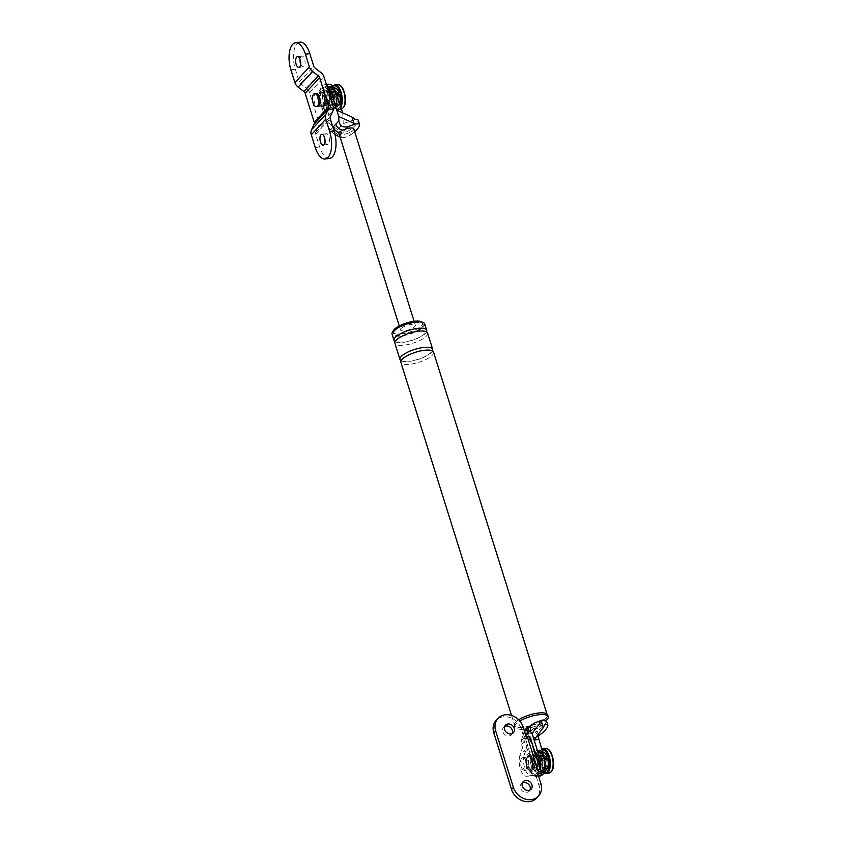 <?xml version="1.0" encoding="UTF-8"?>
<svg xmlns="http://www.w3.org/2000/svg" width="843" height="843" viewBox="0 0 843 843"><rect width="100%" height="100%" fill="white"/><g stroke="black" fill="none" stroke-linecap="round" stroke-linejoin="round"><path stroke-width="0.63" stroke-dasharray="4.21 3.16" d="M547.529 758.247L546.506 759.353L542.723 759.87L544.272 758.215A10.738 4.858 82.1 0 1 543.398 771.219L542.218 767.457L546.001 766.93L546.77 769.417L543.398 771.219M546.506 759.353A6.618 2.993 82.1 0 1 546.001 766.93M546.106 769.764L545.421 767.551A6.618 2.993 82.1 0 1 544.747 767.836A6.618 2.993 82.1 0 1 541.617 764.622L540.595 765.729L536.285 766.814L537.834 765.149L541.617 764.622M545.8 770.302A9.336 4.226 82.1 0 1 540.595 765.729M540.9 753.147L536.717 752.399A10.738 4.858 82.1 0 0 535.842 765.402L540.152 764.316A9.336 4.226 82.1 0 1 540.9 753.147L541.68 755.634A6.618 2.993 82.1 0 0 541.174 763.21L537.391 763.737A6.618 2.993 -97.9 0 0 537.834 765.149M540.152 764.316L541.174 763.21M542.723 759.87A6.618 2.993 -97.9 0 0 542.281 758.458L543.598 757.046A10.116 4.573 82.1 0 1 544.041 758.458A10.116 4.573 82.1 0 1 543.219 770.65A10.116 4.573 82.1 0 1 542.934 770.987A10.116 4.573 82.1 0 1 542.639 771.271L541.638 768.078A6.618 2.993 -97.9 0 0 541.944 767.815A6.618 2.993 -97.9 0 0 542.218 767.457M535.842 765.402L537.391 763.737M542.26 755.001L538.477 755.528L537.297 751.777L541.48 752.525L542.26 755.001A6.618 2.993 82.1 0 1 542.924 754.727A6.618 2.993 82.1 0 1 546.064 757.941A6.618 2.993 82.1 0 0 545.4 756.529A6.618 2.993 82.1 0 0 542.924 754.727L528.487 756.74A6.618 2.993 82.1 0 1 532.154 761.724A6.618 2.993 82.1 0 1 531.28 769.29A6.618 2.993 82.1 0 1 530.31 769.838A6.618 2.993 82.1 0 1 526.643 764.843A6.618 2.993 82.1 0 1 527.518 757.288A6.618 2.993 82.1 0 1 528.487 756.74A6.618 2.993 -97.9 0 0 526.938 765.95A6.618 2.993 -97.9 0 0 530.31 769.838A6.618 2.993 -97.9 0 0 531.87 760.628A6.618 2.993 -97.9 0 0 528.487 756.74L524.093 757.351A6.618 2.993 -97.9 0 0 522.534 766.561A6.618 2.993 -97.9 0 0 525.916 770.449A6.618 2.993 -97.9 0 0 527.465 761.24A6.618 2.993 -97.9 0 0 524.093 757.351M545.421 767.551L541.638 768.078M546.19 770.038L542.818 771.84L542.639 771.271A10.116 4.573 82.1 0 1 541.448 771.83A10.116 4.573 82.1 0 1 536.517 766.561A10.116 4.573 82.1 0 1 536.074 765.149A10.116 4.573 82.1 0 1 536.896 752.968L536.717 752.399M538.477 755.528A6.618 2.993 -97.9 0 0 538.171 755.802A6.618 2.993 -97.9 0 0 537.897 756.16L541.68 755.634M537.897 756.16L536.896 752.968A10.116 4.573 82.1 0 1 537.181 752.62A10.116 4.573 82.1 0 1 537.476 752.335A10.116 4.573 82.1 0 1 538.666 751.787A10.116 4.573 82.1 0 1 543.598 757.046L543.83 756.803A10.738 4.858 82.1 0 0 539.394 751.208L543.261 752.061A9.336 4.226 82.1 0 0 541.48 752.525M535.294 751.408A11.676 5.279 82.1 0 1 537.002 750.449A11.676 5.279 82.1 0 1 543.482 759.258A11.676 5.279 82.1 0 1 541.933 772.599A11.676 5.279 82.1 0 1 540.215 773.568A11.676 5.279 82.1 0 1 533.745 764.759A11.676 5.279 82.1 0 1 535.294 751.408M540.827 769.069A7.787 3.52 82.1 0 1 539.689 769.712A7.787 3.52 82.1 0 1 535.368 763.842A7.787 3.52 82.1 0 1 536.401 754.949A7.787 3.52 82.1 0 1 537.539 754.295A7.787 3.52 82.1 0 1 541.859 760.175A7.787 3.52 82.1 0 1 540.827 769.069A7.787 3.52 82.1 0 1 539.689 769.712A7.787 3.52 82.1 0 1 535.368 763.842A7.787 3.52 82.1 0 1 536.401 754.949A7.787 3.52 82.1 0 1 537.539 754.295A7.787 3.52 82.1 0 1 541.859 760.175A7.787 3.52 82.1 0 1 540.827 769.069M539.33 766.213A11.676 5.279 82.1 0 1 537.191 773.263A11.676 5.279 82.1 0 1 533.967 773.979A11.676 5.279 82.1 0 1 528.698 763.821A11.676 5.279 82.1 0 1 530.553 752.072A11.676 5.279 82.1 0 1 530.879 751.756A11.676 5.279 82.1 0 1 534.905 752.114M531.659 755.602A7.787 3.52 82.1 0 1 532.797 754.959A7.787 3.52 82.1 0 1 537.117 760.829A7.787 3.52 82.1 0 1 536.085 769.733A7.787 3.52 82.1 0 1 534.936 770.376A7.787 3.52 82.1 0 1 530.626 764.496A7.787 3.52 82.1 0 1 531.659 755.602M527.433 754.717A9.336 4.226 82.1 0 1 527.697 754.464A9.336 4.226 82.1 0 1 533.661 759.754A9.336 4.226 82.1 0 1 532.744 771.672A9.336 4.226 82.1 0 1 530.163 772.241A9.336 4.226 82.1 0 1 525.958 764.116A9.336 4.226 82.1 0 1 527.433 754.717M532.302 770.26A7.787 3.52 82.1 0 1 531.164 770.902A7.787 3.52 82.1 0 1 526.843 765.022A7.787 3.52 82.1 0 1 527.876 756.129A7.787 3.52 82.1 0 1 529.014 755.486A7.787 3.52 82.1 0 1 533.334 761.355A7.787 3.52 82.1 0 1 532.302 770.26M527.191 756.224A7.787 3.52 82.1 0 1 528.329 755.581A7.787 3.52 82.1 0 1 532.65 761.45A7.787 3.52 82.1 0 1 531.617 770.354A7.787 3.52 82.1 0 1 530.468 770.997A7.787 3.52 82.1 0 1 526.158 765.117A7.787 3.52 82.1 0 1 527.191 756.224M545.179 765.086A11.676 5.279 82.1 0 1 543.029 772.451A11.676 5.279 82.1 0 1 541.322 773.421A11.676 5.279 82.1 0 1 534.852 764.601A11.676 5.279 82.1 0 1 536.39 751.261A11.676 5.279 82.1 0 1 538.108 750.291A11.676 5.279 82.1 0 1 544.093 757.256M536.833 752.673A10.116 4.573 82.1 0 1 538.319 751.83A10.116 4.573 82.1 0 1 543.935 759.469A10.116 4.573 82.1 0 1 542.586 771.039A10.116 4.573 82.1 0 1 541.111 771.872A10.116 4.573 82.1 0 1 535.495 764.243A10.116 4.573 82.1 0 1 536.833 752.673M542.281 758.458L544.357 758.173M537.297 751.777A10.738 4.858 82.1 0 1 539.394 751.208M542.818 771.84A10.738 4.858 82.1 0 1 542.312 772.188A10.738 4.858 82.1 0 1 536.285 766.814M339.466 94.311L338.443 95.417L334.66 95.933L336.199 94.279A10.738 4.858 82.1 0 1 335.324 107.282L334.155 103.52L337.927 102.994L338.707 105.48L335.324 107.282M338.443 95.417A6.618 2.993 82.1 0 1 337.927 102.994M339.423 104.121A9.336 4.226 82.1 0 1 338.707 105.48M334.66 95.933A6.618 2.993 -97.9 0 0 334.218 94.521L335.525 93.109A10.116 4.573 82.1 0 1 335.967 94.521A10.116 4.573 82.1 0 1 335.156 106.713A10.116 4.573 82.1 0 1 334.871 107.05A10.116 4.573 82.1 0 1 334.566 107.335L334.745 107.904L338.127 106.102L337.348 103.615A6.618 2.993 82.1 0 1 336.684 103.9A6.618 2.993 82.1 0 1 333.543 100.686L332.532 101.792L328.222 102.878L329.761 101.213L333.543 100.686M338.127 106.102A9.336 4.226 82.1 0 1 337.737 106.366A9.336 4.226 82.1 0 1 332.532 101.792M332.837 89.21L328.654 88.462A10.738 4.858 82.1 0 0 327.779 101.466L332.089 100.38A9.336 4.226 82.1 0 1 332.837 89.21L333.617 91.697A6.618 2.993 82.1 0 0 333.101 99.274L329.318 99.801A6.618 2.993 -97.9 0 0 329.761 101.213M332.089 100.38L333.101 99.274M327.779 101.466L329.318 99.801M334.197 91.065L330.414 91.592L329.234 87.841L333.417 88.589L334.197 91.065A6.618 2.993 82.1 0 1 334.861 90.791A6.618 2.993 82.1 0 1 338.001 93.995A6.618 2.993 82.1 0 0 337.337 92.593A6.618 2.993 82.1 0 0 334.861 90.791L320.424 92.804A6.618 2.993 82.1 0 1 324.091 97.788A6.618 2.993 82.1 0 1 323.217 105.354A6.618 2.993 82.1 0 1 322.247 105.902A6.618 2.993 82.1 0 1 318.58 100.907A6.618 2.993 82.1 0 1 319.455 93.352A6.618 2.993 82.1 0 1 320.424 92.804A6.618 2.993 -97.9 0 0 318.875 102.014M337.348 103.615L333.575 104.142A6.618 2.993 -97.9 0 0 333.87 103.879A6.618 2.993 -97.9 0 0 334.155 103.52M330.414 91.592A6.618 2.993 -97.9 0 0 330.108 91.866A6.618 2.993 -97.9 0 0 329.834 92.224L328.833 89.031A10.116 4.573 82.1 0 0 328.011 101.213A10.116 4.573 82.1 0 0 328.454 102.625A10.116 4.573 82.1 0 0 333.385 107.893A10.116 4.573 82.1 0 0 334.566 107.335L333.575 104.142M329.834 92.224L333.617 91.697M329.234 87.841A10.738 4.858 82.1 0 1 331.331 87.272A10.738 4.858 82.1 0 1 335.756 92.856L335.525 93.109A10.116 4.573 82.1 0 0 330.604 87.851A10.116 4.573 82.1 0 0 329.413 88.399A10.116 4.573 82.1 0 0 329.118 88.684A10.116 4.573 82.1 0 0 328.833 89.031L328.654 88.462M327.232 87.472A11.676 5.279 82.1 0 1 328.939 86.513A11.676 5.279 82.1 0 1 335.419 95.322A11.676 5.279 82.1 0 1 333.87 108.663A11.676 5.279 82.1 0 1 332.153 109.632A11.676 5.279 82.1 0 1 325.683 100.823A11.676 5.279 82.1 0 1 327.232 87.472M332.764 105.133A7.787 3.52 82.1 0 1 331.615 105.775A7.787 3.52 82.1 0 1 327.305 99.906A7.787 3.52 82.1 0 1 328.338 91.012A7.787 3.52 82.1 0 1 329.476 90.359A7.787 3.52 82.1 0 1 333.796 96.239A7.787 3.52 82.1 0 1 332.764 105.133A7.787 3.52 -97.9 0 0 333.796 96.239A7.787 3.52 -97.9 0 0 329.476 90.359A7.787 3.52 -97.9 0 0 328.338 91.012A7.787 3.52 -97.9 0 0 327.305 99.906A7.787 3.52 -97.9 0 0 331.615 105.775A7.787 3.52 -97.9 0 0 332.764 105.133M331.236 99.99A11.676 5.279 82.1 0 1 329.128 109.327A11.676 5.279 82.1 0 1 325.904 110.043A11.676 5.279 82.1 0 1 320.635 99.885A11.676 5.279 82.1 0 1 322.479 88.136A11.676 5.279 82.1 0 1 322.816 87.82A11.676 5.279 82.1 0 1 327.906 89.358M323.596 91.666A7.787 3.52 82.1 0 1 324.734 91.023A7.787 3.52 82.1 0 1 329.044 96.892A7.787 3.52 82.1 0 1 328.022 105.797A7.787 3.52 82.1 0 1 326.873 106.439A7.787 3.52 82.1 0 1 322.563 100.559A7.787 3.52 82.1 0 1 323.596 91.666M319.371 90.781A9.336 4.226 82.1 0 1 319.634 90.528A9.336 4.226 82.1 0 1 325.598 95.817A9.336 4.226 82.1 0 1 324.681 107.735A9.336 4.226 82.1 0 1 322.1 108.304A9.336 4.226 82.1 0 1 317.885 100.18A9.336 4.226 82.1 0 1 319.371 90.781M324.239 106.323A7.787 3.52 82.1 0 1 323.09 106.966A7.787 3.52 82.1 0 1 318.78 101.086A7.787 3.52 82.1 0 1 319.813 92.193A7.787 3.52 82.1 0 1 320.951 91.55A7.787 3.52 82.1 0 1 325.272 97.419A7.787 3.52 82.1 0 1 324.239 106.323M319.118 92.287A7.787 3.52 82.1 0 1 320.266 91.645A7.787 3.52 82.1 0 1 324.576 97.514A7.787 3.52 82.1 0 1 323.554 106.418A7.787 3.52 82.1 0 1 322.405 107.061A7.787 3.52 82.1 0 1 318.096 101.181A7.787 3.52 82.1 0 1 319.118 92.287M334.966 108.515A11.676 5.279 82.1 0 1 333.259 109.485A11.676 5.279 82.1 0 1 326.778 100.665A11.676 5.279 82.1 0 1 328.327 87.324A11.676 5.279 82.1 0 1 330.045 86.355A11.676 5.279 82.1 0 1 336.515 95.164A11.676 5.279 82.1 0 1 334.966 108.515M328.77 88.736A10.116 4.573 82.1 0 1 330.256 87.893A10.116 4.573 82.1 0 1 335.862 95.533A10.116 4.573 82.1 0 1 334.523 107.103A10.116 4.573 82.1 0 1 333.038 107.936A10.116 4.573 82.1 0 1 327.432 100.306A10.116 4.573 82.1 0 1 328.77 88.736M334.218 94.521L336.325 94.237M333.417 88.589A9.336 4.226 82.1 0 1 335.198 88.125M334.745 107.904A10.738 4.858 82.1 0 1 334.249 108.252A10.738 4.858 82.1 0 1 328.222 102.878M299.887 42.15A19.452 8.799 -97.9 0 0 295.313 69.231L299.297 81.961A3.109 2.603 42.9 0 0 300.551 83.71L306.304 88.115L320.804 72.487M300.688 64.068A5.448 2.466 -97.9 0 0 303.311 66.818A5.448 2.466 -97.9 0 0 304.586 59.231A5.448 2.466 -97.9 0 0 301.815 56.028A5.448 2.466 -97.9 0 0 300.034 59.389M316.03 93.415A6.618 2.993 -97.9 0 0 314.471 102.625A6.618 2.993 -97.9 0 0 317.843 106.513L322.247 105.902A6.618 2.993 -97.9 0 0 323.796 96.692A6.618 2.993 -97.9 0 0 320.424 92.804L334.861 90.791A6.618 2.993 82.1 0 0 332.69 95.09A6.618 2.993 82.1 0 0 334.218 102.087A6.618 2.993 82.1 0 0 336.684 103.9L322.247 105.902A6.618 2.993 -97.9 0 1 319.75 104.047M329.592 158.389A19.452 8.799 -97.9 0 1 319.666 146.935L315.672 134.206A3.109 2.603 42.9 0 1 315.767 132.267L318.391 126.692A8.093 6.776 42.9 0 0 318.622 121.655L309.55 92.677A8.093 6.776 42.9 0 0 306.304 88.115M325.04 141.761A5.448 2.466 -97.9 0 0 327.664 144.511A5.448 2.466 -97.9 0 0 328.939 136.924A5.448 2.466 -97.9 0 0 326.157 133.721A5.448 2.466 -97.9 0 0 324.386 137.082M519.973 755.296A12.455 5.638 -97.9 0 0 520.363 768.9A12.455 5.638 -97.9 0 0 526.548 776.255L537.023 775.507L525.505 738.784L519.973 755.296L524.378 754.685A12.455 5.638 -97.9 0 0 524.757 768.289A12.455 5.638 -97.9 0 0 530.942 775.644L541.417 774.896L529.91 738.173L525.094 738.837A0.78 0.653 -137.1 0 1 524.188 738.226L521.311 729.047A15.564 13.024 -137.1 0 0 510.068 717.572A15.564 13.024 -137.1 0 0 496.148 720.375M538.298 775.339L536.612 775.571A0.78 0.653 -137.1 0 0 536.253 775.75L538.108 773.748M530.258 737.298A4.984 1.538 -17.4 0 1 529.91 738.173L524.378 754.685M537.992 774.369L536.137 776.371A0.78 0.653 -137.1 0 1 536.253 775.75M536.137 776.371L539.014 785.55A15.564 13.024 -137.1 0 1 536.675 798.047M512.302 733.494A5.448 4.563 -137.1 0 1 511.553 734.664A5.448 4.563 -137.1 0 1 509.109 735.907A5.448 4.563 -137.1 0 1 503.419 733.062A5.448 4.563 -137.1 0 1 503.566 727.256A5.448 4.563 -137.1 0 1 504.672 726.424M530.005 789.996A5.448 4.563 -137.1 0 1 529.267 791.166A5.448 4.563 -137.1 0 1 526.822 792.409A5.448 4.563 -137.1 0 1 521.132 789.564A5.448 4.563 -137.1 0 1 521.269 783.758A5.448 4.563 -137.1 0 1 522.386 782.926M522.07 768.837A6.618 2.993 82.1 0 1 520.542 761.84A6.618 2.993 82.1 0 1 522.713 757.541A6.618 2.993 82.1 0 1 525.189 759.343A6.618 2.993 82.1 0 1 526.706 766.34A6.618 2.993 82.1 0 1 524.536 770.639A6.618 2.993 82.1 0 1 522.07 768.837M546.169 758.236A6.618 2.993 82.1 0 1 544.747 767.836A6.618 2.993 82.1 0 1 542.281 766.034A6.618 2.993 82.1 0 1 540.753 759.027A6.618 2.993 82.1 0 1 542.924 754.727L522.713 757.541M338.106 94.3A6.618 2.993 82.1 0 1 336.684 103.9L317.843 106.513M530.384 725.855A7.787 2.403 -17.4 0 1 533.124 724.896A7.787 2.403 -17.4 0 1 540.089 726.424A7.787 2.403 -17.4 0 1 539.931 726.582A7.787 2.403 -17.4 0 1 527.802 730.628L528.034 730.386A7.787 6.512 42.9 0 0 524.536 732.156A7.787 6.512 42.9 0 0 523.366 738.405L521.448 740.481L521.638 744.769L528.677 734.885L530.668 741.218L532.081 738.215L525.927 736.371L526.411 747.183L530.668 741.218M540.542 775.887A14.004 6.333 82.1 0 1 533.398 767.636L528.087 750.681L523.682 751.292L521.638 744.769M528.087 750.681L526.411 747.214L523.682 751.292L528.993 768.247A14.004 6.333 82.1 0 0 536.137 776.498L538.561 776.161M540.468 769.849A14.004 6.333 82.1 0 1 536.137 776.498M536.422 769.68A7.787 3.52 82.1 0 1 535.284 770.323A7.787 3.52 82.1 0 1 530.974 764.453A7.787 3.52 82.1 0 1 531.996 755.56A7.787 3.52 82.1 0 1 533.145 754.906A7.787 3.52 82.1 0 1 537.455 760.786A7.787 3.52 82.1 0 1 536.422 769.68M521.448 740.481L523.155 733.642L524.599 731.64M530.089 726.171A7.239 2.234 -17.4 0 1 531.09 725.749A7.239 2.234 -17.4 0 1 532.902 725.138A7.787 6.512 42.9 0 0 529.415 726.898M528.034 730.386A7.239 2.234 -17.4 0 1 526.949 728.131M523.155 733.642L525.737 732.862L529.256 733.916L528.677 734.885M537.708 735.001L532.881 728.879L544.778 724.527M525.927 736.371L532.881 728.879M537.918 736.118A6.849 2.118 -17.4 0 1 532.081 738.215M422.248 322.174A15.564 4.805 -17.4 0 1 422.786 322.953A15.564 4.805 -17.4 0 1 421.679 325.693A15.564 4.805 -17.4 0 1 405.683 333.196A15.564 4.805 -17.4 0 1 393.08 332.258A15.564 4.805 -17.4 0 1 393.07 331.32M546.443 720.807A6.849 2.118 -17.4 0 1 546.443 721.218A40.97 12.666 -17.4 0 1 537.244 731.134L538.666 735.654M529.256 733.916A6.849 2.118 162.6 0 0 537.244 731.134M525.737 732.862L527.802 730.628A7.787 2.403 -17.4 0 1 527.244 730.565A7.787 2.403 -17.4 0 1 525.758 729.553M532.902 725.138L535.189 722.662M547.665 714.938A17.513 5.416 -17.4 0 1 546.422 718.025A17.513 5.416 -17.4 0 1 528.424 726.466A17.513 5.416 -17.4 0 1 514.251 725.412A17.513 5.416 -17.4 0 1 515.484 722.325A17.513 5.416 -17.4 0 1 518.656 719.785M546.085 718.067A17.123 5.29 162.6 0 0 547.297 715.054A17.123 5.29 162.6 0 0 533.429 714.021A17.123 5.29 162.6 0 0 515.832 722.272A17.123 5.29 162.6 0 0 514.62 725.296A17.123 5.29 162.6 0 0 528.477 726.329A17.123 5.29 162.6 0 0 546.085 718.067M424.714 323.891A17.123 5.29 -17.4 0 1 423.502 326.915A17.123 5.29 -17.4 0 1 405.904 335.166A17.123 5.29 -17.4 0 1 392.037 334.134M394.629 330.93A15.564 4.805 -17.4 0 1 410.625 323.427A15.564 4.805 -17.4 0 1 423.228 324.365A15.564 4.805 -17.4 0 1 422.122 327.105A15.564 4.805 -17.4 0 1 406.126 334.608A15.564 4.805 -17.4 0 1 393.523 333.67A15.564 4.805 -17.4 0 1 394.629 330.93M433.565 352.153A17.123 5.29 -17.4 0 1 432.354 355.166A17.123 5.29 -17.4 0 1 414.756 363.417A17.123 5.29 -17.4 0 1 400.889 362.385M539.931 726.582L546.591 720.091A17.513 5.416 -17.4 0 1 518.066 729.026A17.513 5.416 -17.4 0 1 514.778 727.109A17.513 5.416 -17.4 0 1 516.021 724.021A17.513 5.416 -17.4 0 1 519.846 721.071M426.495 331.868A17.123 5.29 -17.4 0 1 425.494 333.27A17.123 5.29 -17.4 0 1 410.214 340.93A17.123 5.29 -17.4 0 1 395.125 341.7M427.591 333.08A17.123 5.29 -17.4 0 1 426.379 336.094A17.123 5.29 -17.4 0 1 408.781 344.344A17.123 5.29 -17.4 0 1 394.914 343.322M432.47 350.941A17.123 5.29 -17.4 0 1 431.468 352.342A17.123 5.29 -17.4 0 1 416.189 360.003A17.123 5.29 -17.4 0 1 401.099 360.772M328.622 84.195A14.004 6.333 -97.9 0 0 325.324 103.7L330.646 120.644L326.241 121.266L328.285 127.788L330.203 130.222L332.911 127.304M326.684 85.47A14.004 6.333 -97.9 0 0 324.218 84.806A14.004 6.333 -97.9 0 0 320.93 104.311L326.241 121.266L342.437 133.046A6.849 2.118 162.6 0 0 349.013 130.486A40.97 12.666 162.6 0 0 358.212 120.57A6.849 2.118 162.6 0 0 358.212 120.159M328.359 105.744A7.787 3.52 -97.9 0 0 329.392 96.85A7.787 3.52 -97.9 0 0 325.071 90.97A7.787 3.52 -97.9 0 0 323.933 91.624A7.787 3.52 -97.9 0 0 322.901 100.517A7.787 3.52 -97.9 0 0 327.221 106.387A7.787 3.52 -97.9 0 0 328.359 105.744M339.118 132.73A7.787 6.512 42.9 0 0 342.353 133.025A4.668 1.444 -17.4 0 1 344.945 130.233L346.304 128.768M342.595 130.159A7.787 6.512 42.9 0 0 344.945 130.233M335.061 134.701L330.203 130.222M342.353 133.025L340.994 134.49A7.787 2.403 -17.4 0 1 338.97 133.573M355.135 119.358L343.238 123.7L336.273 131.202L331.447 125.08M336.273 131.202L342.437 133.046M342.753 112.899L343.238 123.7M340.066 137.072L342.448 137.778L328.285 127.788M330.646 120.644L331.436 125.049M401.057 328.559A7.787 2.403 162.6 0 0 400.509 329.929A7.787 2.403 162.6 0 0 406.811 330.403A7.787 2.403 162.6 0 0 414.809 326.652A7.787 2.403 162.6 0 0 415.357 325.272A7.787 2.403 162.6 0 0 409.055 324.808A7.787 2.403 162.6 0 0 401.057 328.559M342.448 137.778A6.849 2.118 162.6 0 0 350.435 135.006L349.013 130.486M354.713 131.74A40.97 12.666 -17.4 0 1 350.435 135.006M353.828 128.916A7.787 2.403 -17.4 0 1 353.27 130.296A7.787 2.403 -17.4 0 1 340.994 134.49L339.697 135.892M299.297 81.961L313.796 66.334M290.909 69.843L295.313 69.231M319.666 146.935L315.261 147.546M315.672 134.206L330.171 118.578M315.767 132.267L330.266 116.64M318.391 126.692L332.89 111.065M318.622 121.655L333.122 106.028M309.55 92.677L324.049 77.05M300.551 83.71L315.05 68.083M530.942 775.644L526.548 776.255M523.166 727.045L521.311 729.047M526.043 736.234L524.188 738.226M537.96 774.106L536.612 775.571M526.949 736.845L525.094 738.837M540.869 783.558L539.014 785.55M551.786 770.65A11.676 5.279 82.1 0 1 545.21 769.09A11.676 5.279 82.1 0 1 543.229 752.704A11.676 5.279 82.1 0 1 550.711 752.325M543.925 772.588A11.676 5.279 82.1 0 1 541.09 769.659A11.676 5.279 82.1 0 1 538.382 757.794A11.676 5.279 82.1 0 1 541.775 749.827M546.243 773.516A12.455 5.638 82.1 0 1 541.585 770.123A12.455 5.638 82.1 0 1 538.73 756.951A12.455 5.638 82.1 0 1 542.808 748.847M548.993 773.136A12.455 5.638 82.1 0 1 544.336 769.743A12.455 5.638 82.1 0 1 541.48 756.571A12.455 5.638 82.1 0 1 545.558 748.468M343.723 106.713A11.676 5.279 82.1 0 1 337.147 105.154A11.676 5.279 82.1 0 1 335.166 88.768A11.676 5.279 82.1 0 1 342.648 88.389M340.119 106.334A11.676 5.279 82.1 0 1 333.017 105.723A11.676 5.279 82.1 0 1 332.764 86.45M340.583 107.799A12.455 5.638 82.1 0 1 338.18 109.579A12.455 5.638 82.1 0 1 333.522 106.186A12.455 5.638 82.1 0 1 330.667 93.015A12.455 5.638 82.1 0 1 334.745 84.911M332.532 86.165L330.224 95.28L333.038 106.028C334.46 108.41 336.167 109.59 338.18 109.579L341.015 109.19A12.455 5.638 82.1 0 1 340.93 109.2A12.455 5.638 82.1 0 1 336.273 105.807A12.455 5.638 82.1 0 1 333.417 92.635A12.455 5.638 82.1 0 1 337.495 84.532M525.537 734.632L523.366 738.405M533.398 767.636L528.993 768.247M546.443 721.218L547.855 725.739M325.324 103.7L320.93 104.311M341.289 136.935L339.308 130.602M359.624 125.091L358.212 120.57M542.312 772.188L544.462 771.029M524.536 770.639L525.916 770.449M541.322 773.421L540.215 773.568M538.108 750.291L537.002 750.449M530.879 751.756L527.697 754.464M530.163 772.241L533.967 773.979M531.164 770.902L530.468 770.997M529.014 755.486L528.329 755.581M331.331 87.272L333.723 87.798M334.249 108.252L337.737 106.366M333.259 109.485L332.153 109.632M330.045 86.355L328.939 86.513M322.816 87.82L319.634 90.528M322.1 108.304L325.904 110.043M323.09 106.966L322.405 107.061M320.951 91.55L320.266 91.645M301.815 56.028L297.41 56.639M303.311 66.818L298.917 67.429M326.157 133.721L321.763 134.332M327.664 144.511L323.259 145.122M529.267 791.166L531.122 789.174M521.269 783.758L523.134 781.756M511.553 734.664L513.408 732.662M503.566 727.256L505.421 725.254M541.606 749.269L539.531 751.745L538.593 754.801L538.519 761.977L541.101 769.965L543.767 772.926M511.532 715.444L514.62 725.296M546.959 713.968L547.297 715.054M527.244 730.565L525.315 730.238M524.104 730.038L518.066 729.026M514.251 725.412L514.778 727.109M393.08 332.258L393.523 333.67M422.786 322.953L423.228 324.365M424.788 333.628C420.309 337.653 413.376 340.488 403.976 342.153C393.428 341.836 395.462 342.437 396.821 339.95C400.067 335.482 418.455 329.676 423.839 331.352C426.179 331.562 426.495 332.321 424.788 333.628M430.773 352.69C426.284 356.715 419.35 359.561 409.961 361.226C399.403 360.909 401.437 361.51 402.806 359.013C406.041 354.555 424.44 348.749 429.825 350.425C432.153 350.635 432.47 351.383 430.773 352.69M324.218 84.806L326.378 84.511M414.113 321.299L415.357 325.272M399.255 325.956L400.509 329.929"/><path stroke-width="1.26" d="M544.272 758.215L547.529 758.247A9.336 4.226 82.1 0 1 546.77 769.417M544.462 771.029L545.8 770.302A9.336 4.226 82.1 0 0 546.19 770.038L546.106 769.764M534.905 752.114A11.676 5.279 82.1 0 1 539.33 766.213M544.093 757.256A11.676 5.279 82.1 0 1 545.179 765.086M544.357 758.173L546.064 757.941L547.086 756.835L545.252 756.814M542.418 751.872L543.261 752.061A9.336 4.226 82.1 0 1 547.086 756.835M336.199 94.279L339.466 94.311A9.336 4.226 82.1 0 1 339.423 104.121M327.906 89.358A11.676 5.279 82.1 0 1 331.236 99.99M336.325 94.237L338.001 93.995L339.023 92.899L337.189 92.878M333.723 87.798L335.198 88.125A9.336 4.226 82.1 0 1 339.023 92.899M309.402 66.945L305.408 54.215A19.452 8.799 -97.9 0 0 295.482 42.761A19.452 8.799 -97.9 0 0 290.909 69.843L294.902 82.572A8.093 6.776 42.9 0 0 298.148 87.135L312.637 71.507A8.093 6.776 42.9 0 1 309.402 66.945L294.902 82.572M300.192 59.842A5.448 2.466 -97.9 0 0 297.41 56.639A5.448 2.466 -97.9 0 0 296.135 64.226A5.448 2.466 -97.9 0 0 298.917 67.429A5.448 2.466 -97.9 0 0 300.192 59.842M305.408 54.215L309.813 53.604A19.452 8.799 -97.9 0 0 299.887 42.15L295.482 42.761M309.813 53.604L313.796 66.334A3.109 2.603 42.9 0 0 315.05 68.083L320.804 72.487A8.093 6.776 42.9 0 1 324.049 77.05L333.122 106.028A8.093 6.776 42.9 0 1 332.89 111.065L330.266 116.64A3.109 2.603 42.9 0 0 330.171 118.578L334.155 131.297L329.761 131.919L325.767 119.19A8.093 6.776 42.9 0 1 326.009 114.142L328.633 108.578A3.109 2.603 42.9 0 0 328.728 106.639L319.645 77.661A3.109 2.603 42.9 0 0 318.401 75.912L312.637 71.507M300.034 59.389A5.448 2.466 -97.9 0 0 300.529 63.604A5.448 2.466 -97.9 0 0 300.688 64.068M329.761 131.919A19.452 8.799 -97.9 0 1 325.187 159A19.452 8.799 -97.9 0 1 315.261 147.546L311.278 134.817A8.093 6.776 42.9 0 1 311.51 129.78L314.133 124.206A3.109 2.603 42.9 0 0 314.228 122.267L305.145 93.288A3.109 2.603 42.9 0 0 303.901 91.539L298.148 87.135M316.473 106.703L317.843 106.513A6.618 2.993 -97.9 0 0 319.402 97.303A6.618 2.993 -97.9 0 0 316.03 93.415L314.65 93.605A6.618 2.993 82.1 0 1 317.116 95.407A6.618 2.993 82.1 0 1 318.643 102.403A6.618 2.993 82.1 0 1 316.473 106.703A6.618 2.993 82.1 0 1 313.996 104.901A6.618 2.993 82.1 0 1 312.479 97.904A6.618 2.993 82.1 0 1 314.65 93.605M324.544 137.535A5.448 2.466 -97.9 0 0 321.763 134.332A5.448 2.466 -97.9 0 0 320.477 141.919A5.448 2.466 -97.9 0 0 323.259 145.122A5.448 2.466 -97.9 0 0 324.544 137.535M325.187 159L329.592 158.389A19.452 8.799 -97.9 0 0 334.155 131.297M324.386 137.082A5.448 2.466 -97.9 0 0 324.882 141.308A5.448 2.466 -97.9 0 0 325.04 141.761M318.875 102.014A6.618 2.993 -97.9 0 0 319.75 104.047M538.54 796.055A15.564 13.024 -137.1 0 1 524.62 798.848A15.564 13.024 -137.1 0 1 513.376 787.373L511.522 789.375A15.564 13.024 -137.1 0 0 522.765 800.85A15.564 13.024 -137.1 0 0 536.675 798.047L538.54 796.055A15.564 13.024 -137.1 0 0 540.869 783.558L537.992 774.369A0.78 0.653 -137.1 0 1 538.466 773.568L538.877 773.516A4.984 1.538 162.6 0 1 541.775 774.022A4.984 1.538 162.6 0 1 541.417 774.896L538.298 775.339M511.522 789.375L493.808 732.873A15.564 13.024 -137.1 0 1 496.148 720.375L498.002 718.373A15.564 13.024 -137.1 0 1 511.922 715.57A15.564 13.024 -137.1 0 1 523.166 727.045L526.043 736.234A0.78 0.653 -137.1 0 0 526.949 736.845L527.36 736.782A4.984 1.538 -17.4 0 1 530.258 737.298L541.775 774.022M513.376 787.373L495.663 730.87A15.564 13.024 -137.1 0 1 498.002 718.373M510.963 733.905A5.448 4.563 -137.1 0 1 505.273 731.06A5.448 4.563 -137.1 0 1 505.421 725.254A5.448 4.563 -137.1 0 1 507.865 724.011A5.448 4.563 -137.1 0 1 513.556 726.856A5.448 4.563 -137.1 0 1 513.408 732.662A5.448 4.563 -137.1 0 1 510.963 733.905M528.677 790.407A5.448 4.563 -137.1 0 1 522.987 787.562A5.448 4.563 -137.1 0 1 523.134 781.756A5.448 4.563 -137.1 0 1 525.579 780.523A5.448 4.563 -137.1 0 1 531.269 783.368A5.448 4.563 -137.1 0 1 531.122 789.174A5.448 4.563 -137.1 0 1 528.677 790.407M504.672 726.424A5.448 4.563 -137.1 0 1 506.011 726.013A5.448 4.563 -137.1 0 1 511.216 728.204A5.448 4.563 -137.1 0 1 512.302 733.494M522.386 782.926A5.448 4.563 -137.1 0 1 523.714 782.525A5.448 4.563 -137.1 0 1 528.919 784.707A5.448 4.563 -137.1 0 1 530.005 789.996M532.07 733.515L541.311 721.281L543.292 727.604L537.708 735.001L543.83 756.382L539.436 756.993L532.07 733.515L530.163 731.081L525.537 734.632M539.436 756.993A14.004 6.333 82.1 0 1 540.468 769.849M531.09 725.749L529.415 726.898A7.787 6.512 42.9 0 0 529.404 726.908A7.787 6.512 42.9 0 0 528.234 733.157M526.949 728.131A7.239 2.234 -17.4 0 1 526.97 728.12A7.239 2.234 -17.4 0 1 530.089 726.171M543.292 727.604L544.778 724.527A6.849 2.118 -17.4 0 1 547.855 725.328A6.849 2.118 -17.4 0 1 547.855 725.739A40.97 12.666 -17.4 0 1 538.666 735.654A6.849 2.118 -17.4 0 1 537.918 736.118M541.311 721.281L542.007 720.175L535.189 722.662L530.784 725.423L530.163 731.081M538.519 739.427L534.125 740.038L537.718 735.033M543.83 756.382A14.004 6.333 82.1 0 1 540.542 775.887L538.561 776.161M393.07 331.32A15.564 4.805 -17.4 0 1 394.187 329.518A15.564 4.805 -17.4 0 1 408.781 322.353A15.564 4.805 -17.4 0 1 422.248 322.174M542.007 720.175A6.849 2.118 -17.4 0 1 546.443 720.807L547.855 725.328M525.758 729.553A7.787 2.403 -17.4 0 1 526.338 728.331A7.787 2.403 -17.4 0 1 530.384 725.855M518.656 719.785A17.513 5.416 -17.4 0 1 536.338 713.315A17.513 5.416 -17.4 0 1 547.665 714.938L548.192 716.634A17.513 5.416 -17.4 0 1 546.959 719.722A17.513 5.416 -17.4 0 1 546.591 720.091L546.211 720.459M395.125 341.7A17.123 5.29 -17.4 0 1 394.029 340.498L392.037 334.134A17.123 5.29 -17.4 0 1 393.249 331.12A17.123 5.29 -17.4 0 1 410.847 322.869A17.123 5.29 -17.4 0 1 424.714 323.891L426.706 330.256A17.123 5.29 -17.4 0 1 426.495 331.868M511.532 715.444L400.889 362.385A17.123 5.29 -17.4 0 1 402.1 359.371A17.123 5.29 -17.4 0 1 419.698 351.12A17.123 5.29 -17.4 0 1 433.565 352.153L546.959 713.968M519.846 721.071A17.513 5.416 -17.4 0 1 537.307 714.938A17.513 5.416 -17.4 0 1 548.192 716.634M394.029 340.498A17.123 5.29 -17.4 0 1 395.241 337.474A17.123 5.29 -17.4 0 1 412.838 329.223A17.123 5.29 -17.4 0 1 426.706 330.256M401.099 360.772A17.123 5.29 -17.4 0 1 400.004 359.561L394.914 343.322A17.123 5.29 -17.4 0 1 396.126 340.298A17.123 5.29 -17.4 0 1 413.723 332.047A17.123 5.29 -17.4 0 1 427.591 333.08L432.68 349.318A17.123 5.29 -17.4 0 1 432.47 350.941M400.004 359.561A17.123 5.29 -17.4 0 1 401.215 356.547A17.123 5.29 -17.4 0 1 418.813 348.296A17.123 5.29 -17.4 0 1 432.68 349.318M332.911 127.304L338.918 120.823L338.728 116.534L353.923 123.32L351.931 116.998L355.135 119.358A6.849 2.118 162.6 0 1 358.212 120.159L359.624 124.68A6.849 2.118 -17.4 0 1 359.624 125.091A40.97 12.666 -17.4 0 1 354.713 131.74M351.931 116.998L342.753 112.899L335.767 92.445L331.373 93.057L338.728 116.534M331.373 93.057A14.004 6.333 -97.9 0 0 326.684 85.47M333.259 126.924A7.787 6.512 42.9 0 0 339.118 132.73M335.851 124.121A7.787 6.512 42.9 0 0 342.595 130.159M340.066 137.072L335.061 134.701M338.918 120.823C339.74 126.05 342.89 127.957 348.38 126.534L355.188 124.037L353.923 123.32M341.078 109.4L336.684 110.011L342.743 112.867M335.767 92.445A14.004 6.333 -97.9 0 0 328.622 84.195L326.378 84.511M399.255 325.956L338.97 133.573A7.787 2.403 -17.4 0 1 339.518 132.203A7.787 2.403 -17.4 0 1 346.304 128.768A7.787 2.403 -17.4 0 1 353.828 128.916L414.113 321.299M355.188 124.037A6.849 2.118 -17.4 0 1 359.624 124.68M303.901 91.539L318.401 75.912M305.145 93.288L319.645 77.661M314.228 122.267L328.728 106.639M314.133 124.206L328.633 108.578M311.51 129.78L326.009 114.142M311.278 134.817L325.767 119.19M495.663 730.87L493.808 732.873M538.877 773.516L527.36 736.782M538.466 773.568L537.96 774.106M550.711 752.325A11.676 5.279 82.1 0 1 551.786 770.65M541.775 749.827A11.676 5.279 82.1 0 1 546.591 752.904A11.676 5.279 82.1 0 1 549.13 766.751A11.676 5.279 82.1 0 1 543.925 772.588M546.243 773.516L548.993 773.136A12.455 5.638 82.1 0 0 553.071 765.044A12.455 5.638 82.1 0 0 550.216 751.861A12.455 5.638 82.1 0 0 545.558 748.468L542.808 748.847A12.455 5.638 82.1 0 1 547.465 752.251A12.455 5.638 82.1 0 1 550.321 765.423A12.455 5.638 82.1 0 1 546.243 773.516L543.767 772.926M342.648 88.389A11.676 5.279 82.1 0 1 343.723 106.713M332.764 86.45A11.676 5.279 82.1 0 1 338.528 88.968A11.676 5.279 82.1 0 1 340.119 106.334M341.015 109.19A12.455 5.638 82.1 0 0 345.019 101.012A12.455 5.638 82.1 0 0 342.142 87.925A12.455 5.638 82.1 0 0 337.495 84.532L334.745 84.911A12.455 5.638 82.1 0 1 339.392 88.315A12.455 5.638 82.1 0 1 340.583 107.799M339.697 135.892L338.918 136.724M348.38 126.534L346.304 128.768M542.808 748.847L541.606 749.269M545.558 748.468C547.571 748.458 549.278 749.638 550.7 752.03C553.935 758.458 555.79 770.565 548.993 773.136M334.745 84.911L332.532 86.165M337.495 84.532C339.497 84.521 341.215 85.701 342.637 88.093C345.872 94.521 347.727 106.629 340.93 109.2M524.599 731.64L526.97 728.12M530.784 725.423L529.404 726.908M525.315 730.238L524.104 730.038"/></g></svg>
